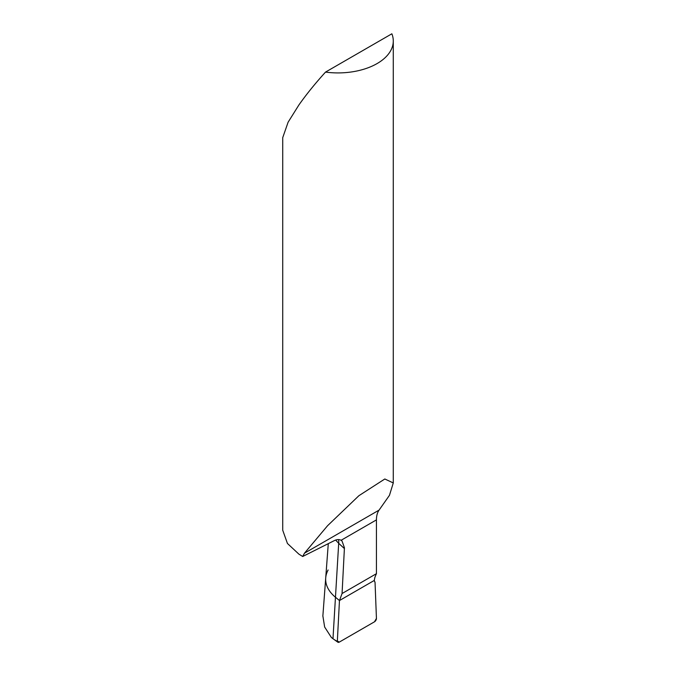 <?xml version="1.0" encoding="UTF-8"?>
<svg xmlns="http://www.w3.org/2000/svg" width="676" height="676" viewBox="0 0 676 676"><rect width="100%" height="100%" fill="white"/><g stroke="black" fill="none" stroke-linecap="round" stroke-linejoin="round"><path stroke-width="1.01" d="M302.687 556.492L333.952 540.8C336.733 539.372 339.115 539.203 341.093 540.293L342.014 540.977L344.43 547.737L342.064 593.528L376.439 573.679L376.439 519.886A27.64 15.962 60 0 1 379.059 510.118L389.46 495.322L393.28 482.951L384.821 478.988L358.888 495.711L327.564 525.725L304.487 553.171L302.687 556.492L298.91 554.159L287.444 543.479L282.72 530.221L282.72 137.667L288.111 122.195L298.91 104.949C306.405 94.327 315.269 83.376 325.519 72.095A55.28 31.916 0 0 0 393.28 41.008A55.28 31.916 0 0 0 391.86 33.8L325.519 72.095M376.439 573.679A92.139 53.201 60 0 0 374.825 577.634L374.267 580.456A16.587 9.574 -60 0 0 375.045 582.357L376.439 618.413A2.763 1.597 -60 0 1 374.487 621.802L339.301 642.107A2.763 1.597 -60 0 1 337.848 642.2A2.763 1.597 -60 0 1 337.349 640.983L339.462 600.55L335.465 597.254A54.19 31.282 180 0 1 325.714 577.955A54.19 31.282 0 0 0 335.465 597.254L339.462 600.55L374.267 580.456L339.462 600.55L342.064 593.528M335.651 540.082L338.693 543.318A16.587 10.503 132.6 0 0 338.752 542.515A16.587 10.503 132.6 0 0 338.507 539.583M322.866 615.904L324.649 627.041L331.375 637.468L332.981 638.727C335.473 640.51 336.927 641.262 337.349 640.983M337.848 642.2L332.981 638.727L338.693 543.318L344.405 548.582M328.291 543.605L325.714 577.955A54.19 31.282 180 0 1 328.122 569.986M374.487 621.802L339.301 642.107L337.349 640.983L339.462 600.55L374.267 580.456L375.045 582.357L376.439 618.413L374.487 621.802M341.093 540.293L376.439 519.886M304.487 553.171L379.059 510.118M393.28 482.951L393.28 41.008M325.714 577.955L322.849 616.191"/></g></svg>
